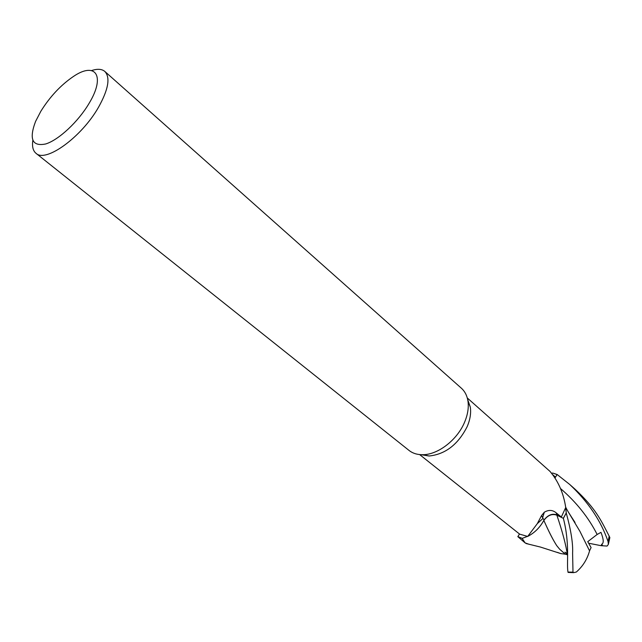 <?xml version="1.0" encoding="UTF-8"?>
<svg xmlns="http://www.w3.org/2000/svg" width="642" height="642" viewBox="0 0 642 642"><rect width="100%" height="100%" fill="white"/><g stroke="black" fill="none" stroke-linecap="round" stroke-linejoin="round"><path stroke-width="0.96" d="M557.136 474.502L552.642 473.026L557.104 474.55L555.073 477.825L557.136 474.502L569.767 484.509C588.305 501.98 601.072 520.991 608.07 541.543L608.351 544.4L607.091 546.061L601.064 545.676L601.859 544.119C603.921 543.108 603.624 539.184 600.968 532.354L597.148 534.473L587.751 541.663L591.089 547.586L589.541 550.844M467.288 397.968L549.961 471.356C558.307 481.211 563.564 493.241 565.714 507.453L566.26 512.91L563.331 518.327L556.863 515.181C552.224 513.504 547.963 515.117 544.071 520.004C547.939 514.948 552.256 513.239 557.015 514.884L561.341 516.987L556.157 512.83C552.585 509.868 548.637 509.66 544.32 512.212L541.575 515.534L542.618 517.765L544.32 512.212M467.649 399.428L470.305 407.068C471.188 413.071 470.169 419.531 467.248 426.465C458.163 444.416 445.46 454.263 429.137 456.005L421.152 454.688M579.999 531.48L589.565 550.884C587.197 559.342 582.784 566.388 576.323 572.038L573.627 572.64L572.993 572.126L572.6 553.155C573.121 543.67 571.003 530.292 566.26 513.022L565.626 507.742L561.341 516.987M553.003 474.919L555.298 476.974L554.913 477.592M91.573 70.556C97.456 68.646 101.877 68.951 104.847 71.463L461.365 388.201C464.88 391.363 467.071 395.632 467.946 401.017C468.901 407.574 467.769 414.66 464.559 422.259C457.216 439.963 437.98 454.777 422.765 454.713C417.308 454.769 412.726 453.34 409.018 450.419L35.984 153.294C33.007 150.806 31.948 146.496 32.83 140.373M104.847 71.463C110.504 77.562 108.402 89.471 98.539 107.206C81.638 137.115 45.638 163.092 35.984 153.294M40.871 111.218C49.988 96.629 60.821 85.049 73.381 76.502C95.514 61.295 105.794 75.82 89.182 103.193C78.396 121.603 58.711 139.972 45.71 143.96C32.252 146.705 28.866 139.194 35.575 121.426L40.871 111.218M544.071 520.004L542.618 517.765M543.87 520.325C539.978 527.483 534.585 532.852 527.684 536.439L537.298 523.655L541.575 515.534M565.626 507.742L566.26 512.91L563.331 518.327L556.855 515.157C552.056 513.52 547.714 515.269 543.83 520.421L542.875 522.09L543.822 520.405C547.714 515.269 552.056 513.52 556.863 515.181L563.371 518.351C570.088 544.352 566.372 563.283 567.985 572.078L568.242 572.447M527.684 536.439L519.683 534.152L419.651 454.584M519.49 533.992L517.861 536.6L522.251 538.373L517.829 536.648L525.132 542.907L522.139 538.405L527.435 536.415M555.065 477.817L557.104 474.55L552.642 473.026L551.719 473.323M567.359 554.752L565.257 554.174L559.631 549.183L556.742 545.66C553.396 540.468 549.817 533.63 545.989 525.148L543.83 520.421M565.297 554.142L559.631 549.183M565.257 554.174L560.731 553.573L557.392 552.393M529.393 544.408L525.132 542.907M567.055 553.5L564.952 552.144L567.287 554.463M556.742 545.66C553.548 540.676 549.961 533.831 545.981 525.132L544.681 522.267M609.699 537.266L609.178 536.134C600.88 519.996 595.937 508.849 575.16 489.3L569.767 484.509M569.077 513.255L574.815 522.131M579.999 531.472L568.716 512.637M601.064 545.676L588.65 543.228M566.26 513.022L563.371 518.351M522.139 538.405L517.829 536.648M557.015 514.884L556.157 512.83M556.863 515.181L556.855 515.157C562.408 531.504 565.955 544.881 567.504 555.306M597.148 534.473C588.497 517.428 576.275 502.108 560.482 488.506M602.589 545.804L601.859 544.119M609.178 536.134L608.07 541.543M572.993 572.126L567.985 572.078M470.305 407.068L467.946 401.017M542.947 518.447L537.298 523.655M429.137 456.005L422.765 454.713M560.731 553.573L540.468 547.064L526.015 543.509M569.037 513.175L569.895 514.435M575.023 522.419C571.043 516.706 567.913 511.602 565.642 507.116M609.86 537.587L608.415 544.071M568.106 572.431L573.627 572.64"/></g></svg>
